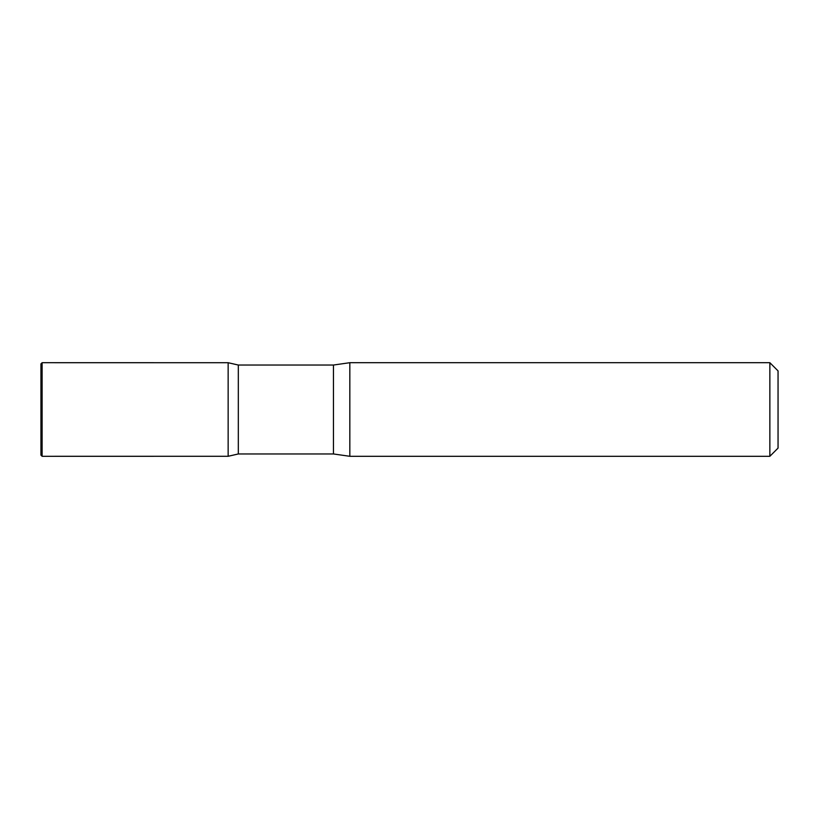<?xml version="1.0" encoding="UTF-8"?>
<svg xmlns="http://www.w3.org/2000/svg" width="819" height="819" viewBox="0 0 819 819"><rect width="100%" height="100%" fill="white"/><g stroke="black" fill="none" stroke-linecap="round" stroke-linejoin="round"><path stroke-width="1.23" d="M769.86 362.704L769.86 456.296L778.05 448.106L778.05 370.894L769.86 362.704L349.826 362.704L333.446 365.039L238.319 365.039L228.153 362.715L228.153 456.285L228.153 362.715L42.117 362.704L42.117 456.296L40.95 455.129L40.95 363.871L42.117 362.704M769.86 456.296L349.826 456.296L333.446 453.961L238.319 453.961L238.319 365.039M349.826 456.296L349.826 362.704M333.446 453.961L333.446 365.039M238.319 453.961L228.153 456.285L42.117 456.296"/></g></svg>

